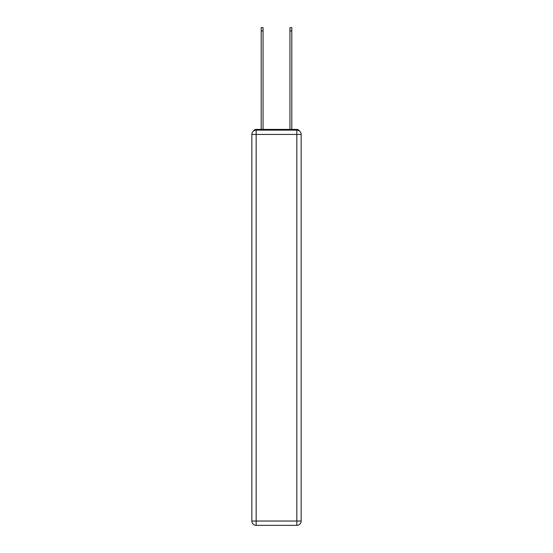 <?xml version="1.0" encoding="UTF-8"?>
<svg xmlns="http://www.w3.org/2000/svg" width="553" height="553" viewBox="0 0 553 553"><rect width="100%" height="100%" fill="white"/><g stroke="black" fill="none" stroke-linecap="round" stroke-linejoin="round"><path stroke-width="0.83" d="M299.394 130.957A2.876 2.876 0 0 0 296.837 129.402L256.163 129.402A2.876 2.876 0 0 0 253.606 130.957M256.163 129.402L261.196 129.402L261.196 27.65L263.062 27.65L263.062 129.402L265.288 129.402M287.712 129.402L289.938 129.402L289.938 27.65L291.804 27.65L291.804 129.402L296.837 129.402M256.163 130.121L296.837 130.121A4.313 4.313 0 0 1 301.15 134.434L301.15 521.037A4.313 4.313 0 0 1 296.837 525.35L256.163 525.35L256.163 521.037L296.837 521.037L296.837 134.434L256.163 134.434L256.163 521.037L251.85 521.037L251.85 134.434L256.163 134.434L256.163 130.121A4.313 4.313 0 0 0 251.85 134.434A4.313 4.313 0 0 1 256.163 130.121M251.85 521.037A4.313 4.313 0 0 0 256.163 525.35A4.313 4.313 0 0 1 251.85 521.037M296.837 525.35A4.313 4.313 0 0 0 301.15 521.037L296.837 521.037L296.837 525.35M301.15 134.434A4.313 4.313 0 0 0 296.837 130.121L296.837 134.434L301.15 134.434M261.196 30.954L263.062 30.954M291.804 30.954L289.938 30.954"/></g></svg>
